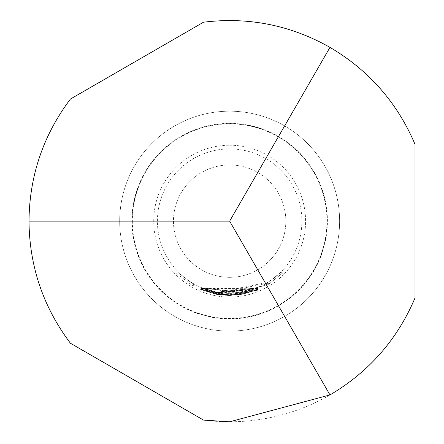 <?xml version="1.0" encoding="UTF-8"?>
<svg xmlns="http://www.w3.org/2000/svg" width="444" height="444" viewBox="0 0 444 444"><rect width="100%" height="100%" fill="white"/><g stroke="black" fill="none" stroke-linecap="round" stroke-linejoin="round"><path stroke-width="0.33" stroke-dasharray="2.22 1.67" d="M176.684 273.565L193.001 286.025L176.684 273.565L177.828 272.433L193.789 284.626L177.828 272.433M119.691 221.145A109.957 109.957 0 0 0 229.648 331.102A109.957 109.957 0 0 0 339.61 221.145A109.957 109.957 0 0 0 229.648 111.189A109.957 109.957 0 0 0 119.691 221.145A109.957 109.957 0 0 1 229.648 111.189A109.957 109.957 0 0 1 339.61 221.145A109.957 109.957 0 0 1 229.648 331.102A109.957 109.957 0 0 1 119.691 221.145A109.957 109.957 0 0 1 229.648 111.189A109.957 109.957 0 0 1 339.61 221.145A109.957 109.957 0 0 1 229.648 331.102A109.957 109.957 0 0 1 119.691 221.145M131.868 221.145A97.78 97.78 0 0 0 229.648 318.925A97.78 97.78 0 0 0 327.428 221.145A97.78 97.78 0 0 0 229.648 123.365A97.78 97.78 0 0 0 131.868 221.145M132.134 221.145A97.519 97.519 0 0 0 229.648 318.664A97.519 97.519 0 0 0 327.167 221.145A97.519 97.519 0 0 0 229.648 123.626A97.519 97.519 0 0 0 132.134 221.145M132.362 221.145A97.286 97.286 0 0 0 229.648 318.437A97.286 97.286 0 0 0 326.939 221.145A97.286 97.286 0 0 0 229.648 123.859A97.286 97.286 0 0 0 132.362 221.145M229.648 277.328A56.183 56.183 0 0 1 173.465 221.145A56.183 56.183 0 0 1 229.648 164.963A56.183 56.183 0 0 1 285.831 221.145A56.183 56.183 0 0 1 229.648 277.328A56.183 56.183 0 0 1 173.465 221.145A56.183 56.183 0 0 1 229.648 164.963A56.183 56.183 0 0 1 285.831 221.145A56.183 56.183 0 0 1 229.648 277.328M229.648 293.379A72.233 72.233 0 0 0 301.887 221.145A72.233 72.233 0 0 0 229.648 148.912A72.233 72.233 0 0 0 157.415 221.145A72.233 72.233 0 0 0 229.648 293.379M229.648 294.777L257.415 289.383L229.648 294.81L217.998 293.889L229.648 294.921L257.92 289.294L229.648 294.955L216.85 293.845L201.015 289.022L216.744 293.645L229.648 294.777M229.648 294.994L242.402 293.889L257.254 289.677L242.441 294.061L229.648 295.171L200.96 289.355L229.648 295.138L241.081 294.144L229.648 295.027L200.91 289.211L229.648 294.994M242.163 292.479L201.582 287.873L239.721 292.835L240.831 292.557L239.693 292.724L201.532 287.734L242.124 292.307L256.654 288.189L257.309 289.782L256.71 288.289L242.163 292.479L242.441 294.061M229.648 295.204L269.675 283.466L282.573 273.01L268.048 284.682L268.692 284.132L267.749 284.704L229.648 295.243L218.054 294.339L229.648 295.36L239.96 294.644L257.687 289.76L242.302 294.305L229.648 295.388L216.761 294.267L200.588 289.433L216.839 294.1L229.648 295.204M229.648 295.426L257.109 290.204L229.648 295.46L218.037 294.55L229.648 295.571L257.464 290.182L229.648 295.604L216.761 294.483L200.771 289.621L216.8 294.311L229.648 295.426M229.648 295.626L257.487 290.248L229.648 295.66L200.805 289.832L229.648 295.626M229.648 145.216A75.935 75.935 0 0 1 305.583 221.145A75.935 75.935 0 0 1 229.648 297.08A75.935 75.935 0 0 1 153.718 221.145A75.935 75.935 0 0 1 229.648 145.216M203.519 420.091A200.655 200.655 0 0 0 415.007 297.991M229.648 111.189A109.957 109.957 0 0 1 339.61 221.145A109.957 109.957 0 0 1 229.648 331.102A109.957 109.957 0 0 1 119.691 221.145A109.957 109.957 0 0 1 229.648 111.189A109.957 109.957 0 0 1 339.61 221.145A109.957 109.957 0 0 1 229.648 331.102M70.424 99.045A200.655 200.655 0 0 0 70.424 343.245M415.007 144.3A200.655 200.655 0 0 0 203.519 22.2M201.426 288.35L256.893 288.794L201.426 288.35L200.805 289.832M201.454 288.4L200.838 289.882M256.893 288.794L257.492 290.282M256.887 288.761L257.487 290.248M201.432 288.284L217.077 292.729L256.515 288.711L219.486 293.145L218.287 292.968L219.447 293.251L256.876 288.722L217.038 292.901L201.432 288.284L200.81 289.76M217.038 292.901L216.761 294.483M256.876 288.722L257.476 290.209M256.865 288.689L257.464 290.182M219.447 293.251L219.219 294.838M218.237 293.068L217.987 294.649M218.287 292.968L218.037 294.55M219.486 293.145L219.258 294.733M256.515 288.711L257.109 290.204M256.36 288.739L256.954 290.232M217.077 292.729L216.8 294.311M201.398 288.139L200.771 289.621M266.922 283.328L219.48 292.929L218.304 292.751L239.738 293.051L257.076 288.273L242.03 292.724L217.038 292.685L201.215 287.956L217.116 292.518L268.809 282.118L281.424 271.883L266.922 283.328L267.749 284.704M267.849 282.767L268.692 284.132M267.216 283.305L268.048 284.682M281.385 272.122L282.528 273.249M281.424 271.883L282.573 273.01M268.809 282.118L269.675 283.466M217.116 292.518L216.839 294.1M201.976 288.15L201.365 289.632M201.215 287.956L200.588 289.433M217.038 292.685L216.761 294.267M242.03 292.724L242.302 294.305M256.288 288.689L256.882 290.182M257.076 288.273L257.687 289.76M240.848 292.885L241.336 294.339M239.738 293.051L239.96 294.644M219.475 293.04L219.247 294.627M218.054 294.339L218.304 292.751L218.015 294.444M219.48 292.929L219.258 294.516M242.124 292.307L242.402 293.889M201.72 287.779L201.099 289.255M201.532 287.734L200.91 289.211M239.693 292.724L239.915 294.317M239.721 292.835L239.949 294.422M201.582 287.873L200.96 289.355M201.765 287.99L201.149 289.471M201.915 287.784L217.027 292.063L256.81 287.895L219.447 292.485L218.254 292.307L219.441 292.596L257.309 287.812L217.133 292.263L201.915 287.784L201.293 289.266M217.133 292.263L216.85 293.845M257.159 287.906L257.775 289.394M257.309 287.812L257.92 289.294M219.441 292.596L219.214 294.183M218.259 292.413L218.004 294M218.254 292.307L217.998 293.889M219.447 292.485L219.219 294.072M256.81 287.895L257.415 289.383M256.682 287.912L257.287 289.399M217.027 292.063L216.744 293.645M201.643 287.54L201.015 289.022M193.001 286.025L193.789 284.626L193.001 286.025M218.093 294.394L218.343 292.812M256.81 289.915L256.221 288.422M241.159 294.189L240.909 292.602"/><path stroke-width="0.67" d="M229.648 421.8L203.519 420.091L70.424 343.245C43.229 307.087 29.421 266.383 28.993 221.145C29.421 175.907 43.229 135.204 70.424 99.045L203.519 22.2C248.429 16.733 290.581 25.125 329.975 47.375C368.942 70.363 397.286 102.675 415.007 144.3L415.007 297.991C397.286 339.616 368.942 371.928 329.975 394.916L229.648 421.8M329.975 47.375L229.648 221.145L329.975 394.916M229.648 221.145L28.993 221.145"/></g></svg>
